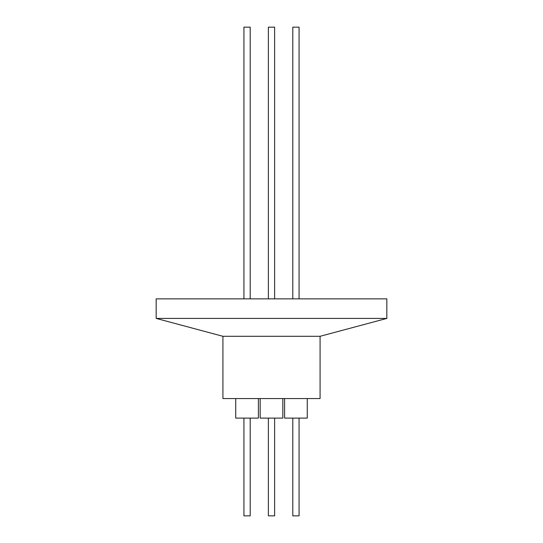 <?xml version="1.0" encoding="UTF-8"?>
<svg xmlns="http://www.w3.org/2000/svg" width="543" height="543" viewBox="0 0 543 543"><rect width="100%" height="100%" fill="white"/><g stroke="black" fill="none" stroke-linecap="round" stroke-linejoin="round"><path stroke-width="0.81" d="M250.194 298.867L250.194 27.15L243.936 27.15L243.936 298.867M274.629 27.15L274.629 298.867L274.629 27.15L268.371 27.15L268.371 298.867M299.064 298.867L299.064 27.15L292.806 27.15L292.806 298.867M222.922 336.3L320.078 336.3L320.078 398.562L222.922 398.562L222.922 336.3L156.167 318.415L386.833 318.415L386.833 298.867L156.167 298.867L156.167 318.415M235.73 398.562L235.73 418.11L258.4 418.11L258.4 398.562M260.165 398.562L260.165 418.11L282.835 418.11L282.835 398.562L282.835 418.11M284.6 398.562L284.6 418.11L307.27 418.11L307.27 398.562M243.936 418.11L243.936 515.85L250.194 515.85L250.194 418.11M268.371 418.11L268.371 515.85L274.629 515.85L274.629 418.11L274.629 515.85M292.806 418.11L292.806 515.85L299.064 515.85L299.064 418.11M320.078 336.3L386.833 318.415"/></g></svg>
